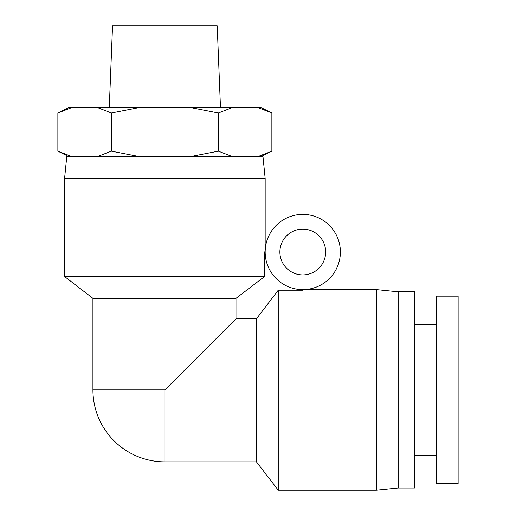<?xml version="1.0" encoding="UTF-8"?>
<svg xmlns="http://www.w3.org/2000/svg" width="516" height="516" viewBox="0 0 516 516"><rect width="100%" height="100%" fill="white"/><g stroke="black" fill="none" stroke-linecap="round" stroke-linejoin="round"><path stroke-width="0.77" d="M220.474 107.56L217.204 25.8L112.546 25.8L109.276 107.56M265.166 178.42L262.986 156.619L66.764 156.619L64.584 178.42L265.166 178.42L265.166 251.879L264.573 251.879L264.573 276.531L64.584 276.531L92.925 298.338L235.993 298.338L264.573 276.531M279.885 252.001A22.891 22.891 0 0 1 314.225 232.181A22.891 22.891 0 0 1 314.225 271.829A22.891 22.891 0 0 1 279.885 252.001M376.364 289.611L376.364 490.2L398.165 488.02L398.165 291.792L376.364 289.611L302.724 289.611L302.724 290.211L278.247 290.211L256.446 318.791L235.993 318.791L235.993 298.338M376.364 490.2L278.247 490.2L278.247 290.211M164.875 389.909L92.925 389.909A71.95 71.95 0 0 0 164.875 461.859L164.875 389.909L235.993 318.791M256.446 318.791L256.446 461.859L278.247 490.2M265.166 252.001A37.61 37.61 0 0 0 321.584 284.574A37.61 37.61 0 0 0 321.584 219.435A37.61 37.61 0 0 0 265.166 252.001M436.317 483.66L436.317 296.152L458.124 296.152L458.124 483.66L436.317 483.66M398.165 291.792L414.516 291.792L414.516 488.02L398.165 488.02M71.898 107.56L68.776 107.56L57.876 113.01L71.898 107.56L97.356 107.56L111.379 113.01L139.417 107.56L97.356 107.56M139.417 107.56L190.333 107.56L218.371 113.01L232.394 107.56L190.333 107.56M232.394 107.56L257.852 107.56L271.874 113.01L271.874 151.169L257.852 156.619M271.874 113.01L260.967 107.56L257.852 107.56M139.417 156.619L111.379 151.169L97.356 156.619M232.394 156.619L218.371 151.169L190.333 156.619M71.898 156.619L57.876 151.169L57.876 113.01M218.371 151.169L218.371 113.01M111.379 151.169L111.379 113.01M92.925 298.338L92.925 389.909M256.446 461.859L164.875 461.859M414.516 455.318L436.317 455.318M414.516 324.5L436.317 324.5M64.584 178.42L64.584 276.531M68.776 156.619L57.876 151.169M260.967 156.619L271.874 151.169"/></g></svg>
